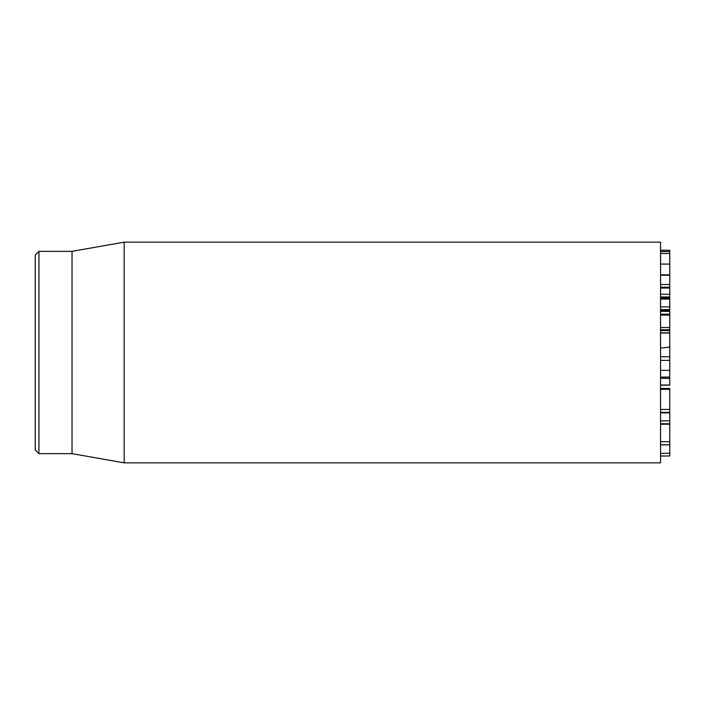 <?xml version="1.0" encoding="UTF-8"?>
<svg xmlns="http://www.w3.org/2000/svg" width="705" height="705" viewBox="0 0 705 705"><rect width="100%" height="100%" fill="white"/><g stroke="black" fill="none" stroke-linecap="round" stroke-linejoin="round"><path stroke-width="1.06" d="M660.559 385.168L669.75 385.168L669.75 376.311M669.75 456.003L660.559 456.003L669.75 456.003L669.75 444.767L660.559 444.908M660.559 444.767L669.75 444.767L669.75 424.243L660.559 424.243M669.75 423.388L669.75 412.848L660.559 412.848M669.75 411.984L669.75 388.984M660.559 377.087L669.75 377.087L669.75 314.36M660.559 370.345L669.75 370.345M660.559 360.37L669.75 360.37M660.559 330.645L669.75 330.645M660.559 327.49L669.75 327.49M669.75 309.997L669.75 297.818L660.559 297.818M660.559 306.887L669.75 306.887M669.75 297.387L669.75 288.054L660.559 288.054M660.559 294.276L669.75 294.276M669.75 287.622L669.75 275.717M660.559 284.512L669.75 284.512M660.559 314.183L669.75 314.183L669.75 311.249L660.559 311.249M660.559 311.372L669.75 311.372M660.559 274.862L669.75 274.862L669.75 250.24L660.559 250.24M660.559 264.093L669.75 264.093M660.559 251.509L669.75 251.509L660.559 251.57M660.559 352.5L660.559 242.15L124.186 242.15L124.186 462.85L660.559 462.85L660.559 352.5M35.25 352.5L35.25 449.975L38.925 453.65L38.925 251.35L35.25 255.025L35.25 352.5M38.925 453.65L72.033 453.65L72.033 251.35L38.925 251.35M660.559 348.058L669.75 347.098M660.559 385.027L669.75 385.027M660.559 378.365L669.75 378.365M660.559 453.28L669.75 453.28M660.559 441.718L669.75 441.718M660.559 423.767L669.75 423.767M660.559 420.841L669.75 420.841M660.559 412.372L669.75 412.372M660.559 409.438L669.75 409.438M660.559 389.319L669.75 389.319M660.559 332.883L669.75 332.883M660.559 329.72L669.75 329.72M660.559 315.117L669.75 315.117M660.559 309.583L669.75 309.583M660.559 299.079L669.75 299.079M660.559 298.7L669.75 298.7M660.559 296.981L669.75 296.981M660.559 287.217L669.75 287.217M660.559 275.258L669.75 275.258M660.559 253.492L669.75 253.492M669.75 388.455L660.559 388.455M669.75 377.14L660.559 377.14M669.75 356.783L660.559 356.783M669.75 333.051L660.559 333.051M669.75 329.887L660.559 329.887M669.75 310.42L660.559 310.42M72.033 453.65L124.186 462.85M72.033 251.35L124.186 242.15"/></g></svg>
